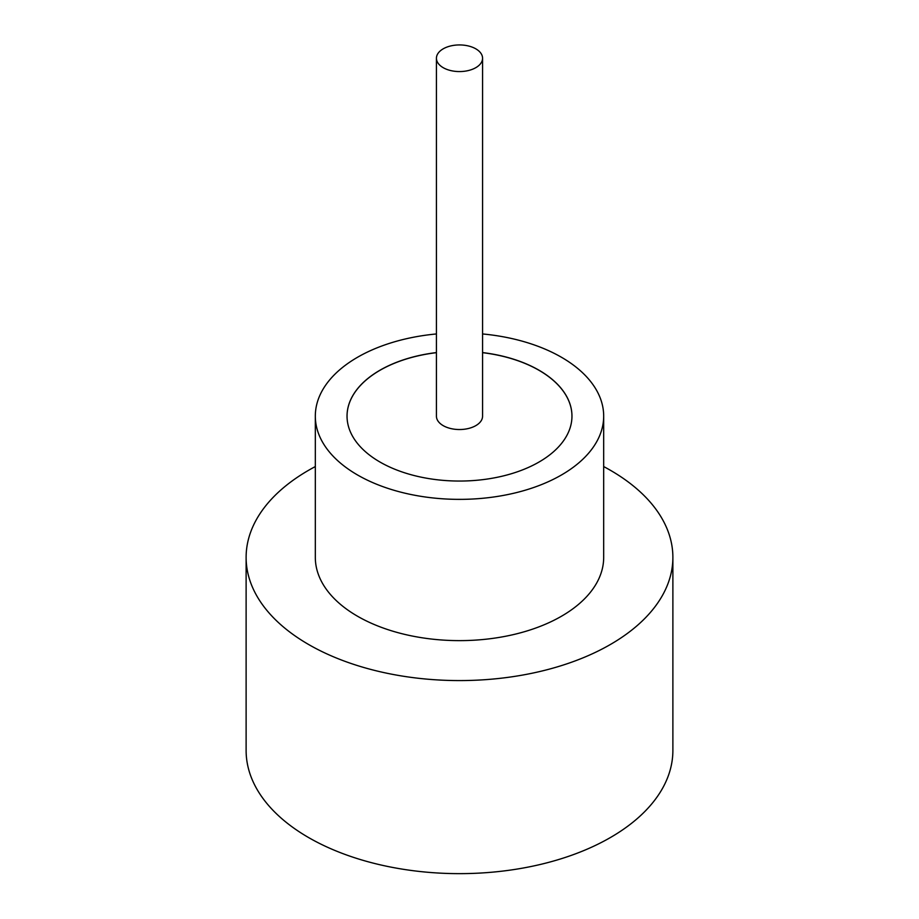 <?xml version="1.0" encoding="UTF-8"?>
<svg xmlns="http://www.w3.org/2000/svg" width="919" height="919" viewBox="0 0 919 919"><rect width="100%" height="100%" fill="white"/><g stroke="black" fill="none" stroke-linecap="round" stroke-linejoin="round"><path stroke-width="1.38" d="M443.188 67.673A23.067 13.314 0 0 0 468.322 70.556A23.067 13.314 0 0 0 482.567 58.253A23.067 13.314 0 0 0 475.812 48.833A23.067 13.314 0 0 0 450.678 45.95A23.067 13.314 0 0 0 436.433 58.253A23.067 13.314 0 0 0 443.188 67.673M436.433 58.253L436.433 416.215A23.067 13.314 0 0 0 443.188 425.635A23.067 13.314 0 0 0 468.322 428.518A23.067 13.314 0 0 0 482.567 416.215L482.567 58.253M436.433 333.953A144.18 83.238 0 0 0 315.32 416.123L315.32 557.385A144.18 83.238 0 0 0 357.548 616.247A144.18 83.238 0 0 0 514.674 634.294A144.18 83.238 0 0 0 603.68 557.385L603.68 416.123A144.18 83.238 0 0 0 561.452 357.261A144.18 83.238 0 0 0 482.567 333.953M315.32 416.123A144.18 83.238 0 0 0 357.548 474.985A144.18 83.238 0 0 0 514.674 493.032A144.18 83.238 0 0 0 603.68 416.123M315.32 466.565A213.38 123.192 0 0 0 246.12 557.385A213.38 123.192 0 0 0 308.612 644.495A213.38 123.192 0 0 0 541.153 671.203A213.38 123.192 0 0 0 672.88 557.385A213.38 123.192 0 0 0 610.388 470.275A213.38 123.192 0 0 0 603.68 466.565M246.12 557.385L246.12 750.444A213.38 123.192 0 0 0 308.612 837.565A213.38 123.192 0 0 0 541.153 864.262A213.38 123.192 0 0 0 672.88 750.444L672.88 557.385M436.433 352.574A112.463 64.927 0 0 0 347.037 416.123A112.463 64.927 0 0 0 379.984 462.039A112.463 64.927 0 0 0 502.532 476.111A112.463 64.927 0 0 0 571.963 416.123A112.463 64.927 0 0 0 539.016 370.219A112.463 64.927 0 0 0 482.567 352.574M571.963 416.169A112.463 64.927 0 0 0 539.016 370.311A112.463 64.927 0 0 0 482.567 352.666M436.433 352.666A112.463 64.927 0 0 0 347.037 416.169"/></g></svg>
